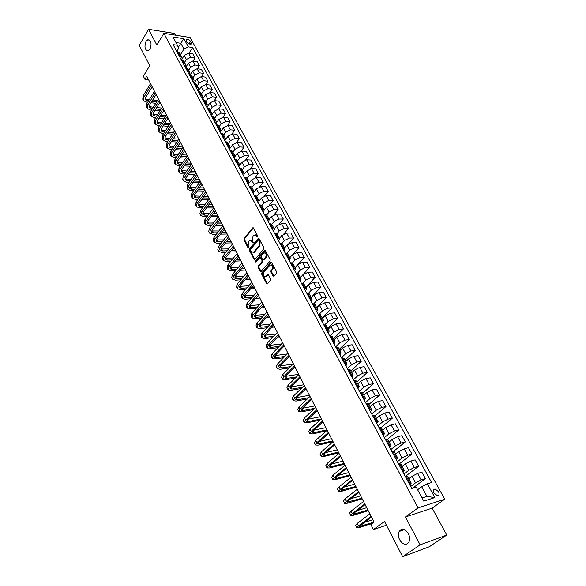 <?xml version="1.0" encoding="UTF-8"?>
<svg xmlns="http://www.w3.org/2000/svg" width="586" height="586" viewBox="0 0 586 586"><rect width="100%" height="100%" fill="white"/><g stroke="black" fill="none" stroke-linecap="round" stroke-linejoin="round"><path stroke-width="0.88" d="M257.686 237.052L257.745 236.099L253.526 228.086L252.639 227.932L244.032 238.583L243.944 239.908L248.068 247.878L248.676 248.003L248.2 246.032L248.486 241.754L249.204 240.875L249.548 240.538L251.995 241.403L253.152 242.56L252.676 240.575L252.962 236.268L253.687 235.382L254.038 235.037L256.514 235.894L257.686 237.052M400.48 530.022L399.213 531.465C395.806 536.747 402.897 547.141 407.512 543.522L408.867 541.977C412.207 536.549 404.963 526.331 400.48 530.022M145.995 41.46C144.127 47.048 144.874 50.162 148.243 50.806L150.001 49.158C151.891 43.598 151.151 40.463 147.797 39.775L145.995 41.46M438.496 491.632L435.112 489.017C433.296 489.244 432.915 490.592 433.977 493.053L437.354 495.675C439.185 495.448 439.566 494.101 438.496 491.632M273.003 275.984L273.86 276.255L276.504 273.244L276.599 271.875L271.714 262.601L270.871 262.33L261.803 272.871L261.708 274.226L266.484 283.441L267.326 283.719L270.454 280.159L270.549 278.79L268.476 274.827L267.641 274.548L265.876 276.548C263.532 276.775 262.865 275.325 263.89 272.19L270.021 265.099C272.395 264.872 273.061 266.337 272.014 269.494L271.018 270.644L270.922 272.014L273.003 275.984L273.926 276.189M175.485 35.167L174.562 33.461L148.544 29.3L139.248 45.334L149.723 65.661L143.365 76.261L144.91 79.308L146.778 76.217L374.058 522.126L370.843 524.499L373.421 529.576L386.46 525.232M420.133 544.833L446.752 535.055L432.146 508.135L405.453 516.969L420.133 544.833L402.663 556.7L384.511 521.459L373.421 529.576M405.453 516.969L418.067 507.886L163.89 33.329L190.091 37.482L444.73 499.206L418.067 507.886M148.544 29.3L156.872 45.115L163.89 33.329M263.737 249.006L263.832 247.644L259.078 238.627L258.294 238.356L249.46 249.057L249.372 250.39L254.016 259.356L254.807 259.627L263.737 249.006M265.348 250.53L270.168 259.671L270.073 261.041L261.019 271.589L260.206 271.318L258.184 267.414L258.272 266.066L261.869 261.832L261.957 260.484L260.609 257.899L259.803 257.628L255.935 262.191L255.445 261.056L264.447 250.347L265.348 250.53M446.752 535.055L429.311 546.745L402.663 556.7M186.245 40.668L186.971 42.002C188.216 43.65 189.586 44.36 191.095 44.133L191.3 42.668L190.567 41.342C189.322 39.687 187.952 38.984 186.443 39.218L186.245 40.668M176.76 51.429L178.693 48.286L177.441 45.254L173.09 44.602L411.775 488.512L416.221 487.171L423.759 501.125L434.863 497.573L426.96 496.408L421.7 486.732L417.62 489.757M177.441 45.254L172.973 36.991L183.887 38.698L188.362 46.895L183.938 49.063L180.393 54.769M188.97 53.319L192.604 47.525L188.362 46.895M192.604 47.525L431.633 482.52L427.341 483.816L434.863 497.573M432.146 508.135L444.73 499.206M144.91 79.308L148.573 79.733M178.298 47.341L180.796 43.276L175.976 42.544M183.938 49.063L180.796 43.276L183.887 38.698M412.507 488.292L425.429 478.652L421.136 479.927L415.533 482.82L410.676 486.461M425.429 478.652L421.891 472.184L417.591 473.422L412.009 476.308L408.852 478.703M405.292 476.455L418.646 466.258L414.339 467.46L408.772 470.331L403.981 474.008M418.646 466.258L415.144 459.871L410.845 461.036L405.292 463.9L402.179 466.324M398.795 464.302L411.943 454.011L407.636 455.146L402.099 458.003L397.374 461.724M411.943 454.011L408.493 447.704L404.179 448.81L398.663 451.652L395.594 454.099M393.235 451.608L405.322 441.925L401.014 442.994L395.513 445.829L390.847 449.587M405.322 441.925L401.915 435.698L397.601 436.731L392.115 439.559L389.089 442.027M387.405 439.317L398.788 429.985L394.473 430.996L389.001 433.801L384.401 437.603M398.788 429.985L395.425 423.839L391.104 424.813L385.654 427.612L382.665 430.109M381.252 427.487L392.334 418.192L388.02 419.144L382.577 421.935L378.036 425.766M392.334 418.192L389.009 412.119L384.687 413.035L379.267 415.818L376.322 418.338M375.018 415.928L385.962 406.552L381.64 407.438L376.234 410.207L371.751 414.075M385.962 406.552L382.673 400.553L378.351 401.41L372.967 404.164L370.052 406.706M368.865 404.508L379.662 395.045L375.34 395.872L369.964 398.627L365.539 402.523M379.662 395.045L376.417 389.119L372.095 389.917L366.741 392.657L363.862 395.22M362.785 393.221L373.443 383.683L369.121 384.453L363.774 387.185L359.408 391.118M373.443 383.683L370.242 377.831L365.913 378.571L360.588 381.296L357.746 383.874M356.779 382.072L367.297 372.462L362.968 373.172L357.658 375.89L353.351 379.853M367.297 372.462L364.133 366.675L359.804 367.363L354.508 370.066L351.71 372.667M350.838 371.063L361.225 361.372L356.903 362.031L351.622 364.726L347.366 368.719M361.225 361.372L358.097 355.658L353.768 356.288L348.509 358.969L345.74 361.599M344.978 360.17L355.233 350.413L350.904 351.021L345.652 353.695L341.448 357.716M355.233 350.413L352.142 344.766L347.813 345.344L342.576 348.011L339.843 350.655M339.177 349.417L349.3 339.587L344.971 340.144L339.755 342.795L335.61 346.846M349.3 339.587L346.253 334.005L341.916 334.533L336.716 337.177L334.02 339.843M333.449 338.781L343.447 328.885L339.118 329.391L333.925 332.028L329.947 335.998M343.447 328.885L340.429 323.377L336.1 323.853L330.922 326.475L328.263 329.156M327.786 328.277L337.661 318.315L333.331 318.769L328.167 321.384L324.476 325.135M337.661 318.315L334.679 312.865L330.343 313.298L325.201 315.905L322.571 318.601M322.19 317.883L331.94 307.87L327.611 308.273L322.476 310.873L319.055 314.411M331.94 307.87L328.988 302.479L324.659 302.859L319.538 305.453L316.945 308.163M316.652 307.621L326.285 297.541L321.956 297.893L316.85 300.479L313.671 303.834M326.285 297.541L323.369 292.216L319.04 292.546L313.95 295.117L311.386 297.849M311.181 297.468L320.696 287.33L316.367 287.638L311.291 290.202L308.309 293.403M320.696 287.33L317.817 282.064L313.488 282.357L308.426 284.906L305.892 287.653M305.775 287.433L315.173 277.237L310.844 277.5L305.797 280.049L302.984 283.126M315.173 277.237L312.323 272.036L307.994 272.278L302.962 274.812L300.464 277.574M300.428 277.508L309.708 267.26L305.387 267.48L300.362 270.014L297.688 272.995M309.708 267.26L306.896 262.118L302.566 262.316L297.563 264.835L295.095 267.612M298.325 264.125L304.31 257.401L299.988 257.576L294.992 260.089L292.421 262.997M304.31 257.401L301.526 252.31L297.205 252.471L292.224 254.969L289.784 257.759M293.564 253.819L298.97 247.644L294.648 247.783L289.682 250.273L287.199 253.137M298.97 247.644L296.223 242.619L291.901 242.729L286.942 245.219L284.532 248.017M288.715 243.791L293.696 238.004L289.374 238.099L284.43 240.575L282.02 243.402M293.696 238.004L290.971 233.03L286.649 233.103L281.727 235.572L279.346 238.392M283.836 233.939L288.473 228.467L284.159 228.518L279.244 230.987L276.878 233.807L274.556 233.309M288.473 228.467L285.785 223.552L281.463 223.581L276.563 226.035L274.211 228.862M278.973 224.248L283.309 219.039L278.995 219.054L274.109 221.501L271.772 224.328L269.377 223.676M283.309 219.039L280.65 214.176L276.336 214.168L271.465 216.608L269.135 219.45M274.123 214.696L278.211 209.715L273.896 209.685L269.033 212.117L266.718 214.967M278.211 209.715L275.574 204.902L271.267 204.858L266.418 207.283L264.118 210.132M269.304 205.268L273.157 200.493L268.849 200.427L264.015 202.844L261.73 205.701M273.157 200.493L270.556 195.731L266.249 195.651L261.422 198.061L259.159 200.917M264.506 195.966L268.168 191.366L263.854 191.27L259.049 193.666L256.793 196.537M268.168 191.366L265.59 186.663L261.283 186.546L256.485 188.934L254.236 191.82M259.752 186.788L263.224 182.341L258.924 182.209L254.134 184.59L251.907 187.469M263.224 182.341L260.675 177.69L256.375 177.536L251.606 179.917L249.35 182.839M255.027 177.712L258.338 173.419L254.038 173.244L249.277 175.617L247.072 178.503M258.338 173.419L255.818 168.812L251.519 168.621L246.772 170.987L244.509 173.976M250.347 168.753L253.504 164.585L249.211 164.38L244.472 166.739L242.296 169.632M253.504 164.585L251.013 160.037L246.721 159.81L241.996 162.161L239.689 165.245M245.702 159.897L248.72 155.854L244.428 155.612L239.718 157.956L237.564 160.857M248.72 155.854L246.259 151.349L241.967 151.085L237.264 153.422L234.891 156.652M241.095 151.144L243.996 147.211L239.703 146.932L235.015 149.262L232.884 152.177M243.996 147.211L241.549 142.75L237.264 142.464L232.591 144.779L230.093 148.229M236.532 142.486L239.315 138.662L235.023 138.355L230.364 140.662L228.254 143.585M239.315 138.662L236.898 134.245L232.613 133.923L227.961 136.23L224.76 140.706L225.383 138.259L223.032 137.49M232.005 133.93L234.678 130.195L230.401 129.858L225.757 132.158L223.676 135.088M234.678 130.195L232.29 125.829L228.013 125.477L223.383 127.77L220.219 132.26M227.515 125.47L230.093 121.822L225.822 121.456L221.2 123.741L219.142 126.679M230.093 121.822L227.734 117.508L223.456 117.119L218.849 119.398L215.729 123.895M223.076 117.105L225.559 113.538L221.288 113.135L216.695 115.405L214.659 118.357M225.559 113.538L223.222 109.267L218.952 108.85L214.366 111.113L211.275 115.625M218.666 108.835L221.069 105.341L216.805 104.909L212.235 107.165L210.22 110.117M221.069 105.341L218.754 101.107L214.491 100.66L209.935 102.909L206.873 107.436M214.308 100.646L216.63 97.225L212.366 96.763L207.818 99.005L205.825 101.971M216.63 97.225L214.337 93.035L210.074 92.559L205.54 94.793L202.514 99.334M209.978 92.551L212.235 89.189L207.971 88.698L203.445 90.933L201.481 93.899M212.235 89.189L209.964 85.043L205.708 84.545L201.196 86.765L198.251 91.24M205.701 84.538L207.876 81.242L203.628 80.722L199.123 82.941L197.174 85.915M207.876 81.242L205.635 77.14L201.386 76.605L196.889 78.817L194.069 83.161M201.452 76.612L203.569 73.367L199.321 72.825L194.838 75.03L192.919 78.011M203.569 73.367L201.35 69.309L197.101 68.752L192.633 70.95L189.923 75.176M197.255 68.767L199.306 65.581L195.065 65.009L190.604 67.2L188.699 70.188M199.306 65.581L197.108 61.559L192.867 60.973L188.414 63.156L185.821 67.265M193.087 61.003L195.087 57.867L190.846 57.267L186.407 59.45L184.524 62.438M195.087 57.867L192.904 53.883L188.67 53.275L184.246 55.45L181.748 59.442M422.052 497.961L426.96 496.408M180.906 59.135L181.36 56.564L179.001 55.597M185.088 66.914L185.557 64.357L183.198 63.413M189.315 74.781L189.805 72.232L187.447 71.302M193.585 82.721L194.091 80.187L191.732 79.278M197.9 90.749L198.42 88.222L196.068 87.336M202.265 98.858L202.8 96.346L200.441 95.474M206.668 107.055L207.224 104.55L204.866 103.7M211.121 115.332L211.693 112.849L209.334 112.014M215.619 123.697L216.205 121.229L213.853 120.416M220.168 132.158L220.768 129.696L218.417 128.905M229.404 149.335L230.049 146.91L227.698 146.163M234.1 158.066L234.759 155.656L232.415 154.938M238.846 166.893L239.528 164.498L237.184 163.802M243.644 175.815L244.34 173.434L242.003 172.76M248.493 184.832L249.211 182.473L246.874 181.821M253.394 193.951L254.134 191.607L251.797 190.985M258.353 203.174L259.115 200.844L256.778 200.251M263.363 212.491L264.147 210.184L261.817 209.612M268.432 221.918L269.238 219.633L266.908 219.091M273.559 231.455L274.387 229.185L272.058 228.672M278.738 241.095L279.588 238.846L277.273 238.356M283.983 250.845L284.855 248.618L282.54 248.156M289.286 260.704L290.18 258.499L287.873 258.074M294.648 270.681L295.571 268.498L293.264 268.102M300.076 280.775L301.021 278.614L298.721 278.247M305.562 290.978L306.537 288.847L304.237 288.51M311.122 301.307L312.111 299.197L309.826 298.897M316.74 311.759L317.759 309.672L315.473 309.408M322.425 322.337L323.472 320.271L321.194 320.044M328.175 333.031L329.251 331.002L326.981 330.804M333.998 343.865L335.104 341.858L332.833 341.697M339.895 354.823L341.023 352.845L338.767 352.721M345.857 365.913L347.015 363.965L344.766 363.884M351.893 377.142L353.087 375.223L350.838 375.179M358.009 388.511L359.225 386.621L356.991 386.621M364.192 400.018L365.444 398.158L363.217 398.194M370.462 411.665L371.744 409.841L369.517 409.922M376.798 423.466L378.117 421.671L375.904 421.795M383.222 435.413L384.57 433.655L382.372 433.823M389.727 447.506L391.111 445.785L388.921 445.997M396.319 459.761L397.733 458.076L395.55 458.333M402.992 472.17L404.443 470.521L402.267 470.829M409.746 484.739L411.233 483.128L409.072 483.487M179.272 52.689L176.833 51.568M183.447 60.439L181.015 59.34M187.667 68.276L185.235 67.185M191.937 76.187L189.498 75.118M196.244 84.179L193.805 83.131M200.595 92.251L198.163 91.233M204.99 100.418L202.558 99.415M209.436 108.659L207.005 107.678M213.927 116.995L211.502 116.035M218.468 125.419L216.036 124.481M223.054 133.93L220.629 133.015M227.69 142.53L225.266 141.644M232.371 151.225L229.954 150.36M237.11 160.015L234.693 159.18M241.901 168.907L239.491 168.087M246.743 177.888L244.333 177.097M251.636 186.971L249.233 186.209M256.58 196.149L254.185 195.416M261.59 205.437L259.188 204.734M266.645 214.828L264.257 214.146M276.936 233.924L279.588 238.846M282.174 243.637L279.793 243.051M287.462 253.46L285.089 252.903M292.817 263.392L290.451 262.872M298.237 273.442L295.871 272.959M303.716 283.609L301.358 283.163M309.262 293.901L306.91 293.483M314.872 304.31L312.528 303.929M320.542 314.843L318.213 314.499M326.292 325.501L323.963 325.193M332.101 336.283L329.779 336.02M337.983 347.205L335.675 346.971M343.938 358.251L341.638 358.061M349.967 369.436L347.674 369.29M356.068 380.753L353.783 380.651M362.243 392.217L359.965 392.159M368.499 403.827L366.235 403.805M374.828 415.577L372.571 415.606M381.244 427.472L378.995 427.546M387.734 439.522L385.5 439.647M394.312 451.725L392.093 451.901M400.971 464.083L398.766 464.31M407.717 476.608L405.527 476.879M421.7 486.732L427.341 483.816M257.781 236.876L257.254 235.88L255.269 234.766M250.757 240.267L252.742 241.381L253.255 242.377M253.401 227.903L244.772 238.561L244.684 239.894L248.786 247.812M258.184 238.458L258.924 238.443L250.2 249.028L250.112 250.369L254.903 259.532M258.829 240.297L258.206 240.179L250.537 249.475L251.042 251.504L253.54 252.376L259.122 245.732L259.408 241.395L258.829 240.297L259.569 240.275L258.668 240.099M253.064 252.639L254.28 252.346L254.588 252.046L253.848 252.075M259.569 240.275L260.155 241.381L259.862 245.71L254.588 252.046M260.36 257.606L261.349 257.869L262.696 260.448L262.609 261.803L259.012 266.029L258.924 267.377L261.107 271.501M264.447 250.347L265.187 250.325L256.185 261.026L256.126 261.979M265.626 257.401C266.659 254.302 266.015 252.844 263.7 253.035L261.393 255.723L261.297 257.078L262.653 259.664L264.205 259.906L263.546 259.854L265.626 257.401L266.366 257.371C267.428 254.69 266.916 253.159 264.821 252.786M266.366 257.371L264.293 259.818M271.164 264.828C273.303 265.202 273.83 266.74 272.761 269.457L271.757 270.607L271.662 271.97L273.743 275.94M265.487 276.782L266.615 276.504L266.059 276.365M268.307 274.585L266.798 276.321M270.791 262.403L271.538 262.374L262.543 272.834L262.455 274.182L267.406 283.639M143.387 100.543L142.75 99.268L143.087 95.833L150.543 83.6M147.562 102.477L143.519 100.792L143.848 97.357L151.327 85.131M152.184 86.831L145.621 97.54L145.394 99.832L148.478 100.99M145.167 98.888L149.32 99.635M151.884 101.327L156.718 101.803M152.726 99.972L157.561 100.455M160.82 103.759L159.253 103.612M155.795 103.275L150.968 102.806M147.225 108.212L146.581 106.923L146.925 103.502L154.47 91.299M151.51 110.124L150.214 110.007L147.35 108.461L147.701 105.048L155.253 92.844M156.11 94.529L149.474 105.216L149.232 107.494L152.441 108.644M149.02 106.542L153.305 107.26M155.883 108.959L160.85 109.421M156.748 107.582L161.714 108.051M164.673 111.318L163.406 111.201M159.919 110.886L154.953 110.432M151.093 115.955L150.441 114.651L150.807 111.252L158.425 99.071M155.502 117.845L154.081 117.72L151.217 116.204L151.591 112.805L159.224 100.638M160.073 102.301L153.364 112.966L153.114 115.237L156.44 116.365M152.902 114.27L157.334 114.966M159.927 116.665L165.025 117.105M160.813 115.266L165.919 115.713M168.556 118.943L167.611 118.87M164.087 118.57L158.989 118.138M155.004 123.778L154.338 122.459L154.726 119.075L162.432 106.923M159.546 125.638L157.986 125.514L155.122 124.027L155.517 120.65L163.238 108.505M164.08 110.153L157.29 120.789L157.033 123.053L160.491 124.166M156.821 122.071L161.406 122.738M164.007 124.444L169.251 124.862M164.93 123.023L170.174 123.448M172.482 126.649L171.874 126.598M168.307 126.32L163.062 125.917M158.945 131.682L158.279 130.341L158.681 126.972L166.475 114.856M163.626 133.513L161.934 133.388L159.07 131.923L159.48 128.561L167.288 116.453M168.116 118.086L161.26 128.7L160.989 130.942L162.886 131.916L164.578 132.04M160.784 129.953L165.523 130.59M168.138 132.304L173.537 132.692M169.083 130.854L174.482 131.257M172.57 134.15L167.178 133.762M162.937 139.658L162.256 138.296L162.681 134.956L170.555 122.862M167.75 141.46L165.919 141.336L163.055 139.9L163.487 136.56L171.376 124.481M172.203 126.093L165.267 136.685L164.981 138.919L166.878 139.871L168.717 139.995M164.791 137.915L169.691 138.516M172.313 140.23L177.866 140.596M173.295 138.765L178.847 139.138L170.797 151.159L171.617 152.792L179.682 140.779M176.891 142.046L171.346 141.687M166.959 147.716L166.27 146.339L166.717 143.013L174.679 130.956M171.918 149.481L169.94 149.364L167.083 147.958L167.53 144.632L175.507 132.583M176.327 134.187L169.317 144.749L169.017 146.969L170.914 147.906L172.899 148.024M168.834 145.951L173.903 146.522M176.54 148.236L182.253 148.58M177.543 146.742L182.891 147.071M181.272 150.023L175.558 149.694M180.495 142.361L173.405 152.895L173.09 155.1L174.987 156.015L177.126 156.132M172.914 154.067L178.159 154.601M180.81 156.323L186.692 156.63M181.85 154.799L186.978 155.078M185.696 158.074L179.821 157.773M176.137 157.583L173.998 157.473L171.149 156.096L171.617 152.792M171.031 155.861L170.328 154.462L170.797 151.159M175.133 164.08L174.43 162.659L174.921 159.377L183.059 147.394M180.4 165.765L178.1 165.662L175.251 164.314L175.749 161.033L183.901 149.049M184.707 150.624L177.536 161.121L177.206 163.311L179.104 164.212L181.404 164.314M177.045 162.271L182.473 162.762M185.132 164.483L191.19 164.761M186.209 162.937L191.095 163.164M190.186 166.197L184.136 165.933M179.287 172.387L178.569 170.951L179.082 167.684L187.308 155.737M184.715 174.027L182.246 173.939L179.404 172.614L179.917 169.361L188.165 157.414M188.956 158.967L181.711 169.435L181.367 171.61L183.257 172.489L185.725 172.584M181.213 170.548L186.831 171.002M189.505 172.731L195.746 172.965M190.618 171.156L195.263 171.339M194.728 174.401L188.494 174.167M183.477 180.774L182.751 179.316L183.286 176.078L191.607 164.168M189.08 182.378L186.436 182.297L183.594 181.001L184.129 177.77L192.472 165.86M193.255 167.398L185.93 177.829L185.564 179.99L187.454 180.854L190.098 180.935M185.425 178.92L191.241 179.323M193.937 181.052L200.317 181.25M195.079 179.448L199.467 179.587M199.335 182.678L192.911 182.488M187.718 189.249L186.978 187.776L187.535 184.561L195.951 172.68M193.497 190.802L190.662 190.736L187.828 189.476L188.384 186.267L196.823 174.394M197.592 175.917L190.186 186.311L189.813 188.458L191.695 189.3L194.53 189.366M189.681 187.366L195.709 187.725M198.412 189.461L204.573 189.6M199.592 187.82L203.716 187.923M204.001 191.036L197.379 190.89M191.996 197.812L191.248 196.317L191.827 193.124L200.339 181.286M197.965 199.313L194.94 199.269L192.105 198.039L192.691 194.852L201.218 183.022M201.98 184.524L194.486 194.882L194.098 197.013L195.98 197.834L199.006 197.885M193.981 195.907L200.229 196.207M202.946 197.943L208.872 198.039M204.17 196.281L208.008 196.347M208.733 199.474L201.899 199.372M196.317 206.47L195.556 204.954L196.164 201.782L204.77 189.989M202.485 207.905L199.255 207.884L196.427 206.69L197.035 203.525L205.664 191.739M206.419 193.219L198.837 203.547L198.427 205.657L200.309 206.455L203.54 206.484M198.332 204.536L204.807 204.778M207.532 206.514L213.216 206.565M208.799 204.814L212.344 204.851M213.531 207.986L206.477 207.935M200.683 215.209L199.914 213.67L200.544 210.528L209.246 198.779M207.063 216.586L203.613 216.593L200.793 215.428L201.423 212.286L210.147 200.544M210.894 202.009L203.232 212.293L202.807 214.395L204.682 215.165L208.125 215.172M202.727 213.245L209.436 213.429M212.183 215.172L217.604 215.172M213.494 213.436L216.725 213.443M218.322 216.578L211.114 216.586M205.1 224.042L204.316 222.482L204.968 219.369L213.78 207.664M211.693 225.354L208.023 225.39L205.203 224.262L205.862 221.149L214.688 209.451M215.421 210.887L207.671 221.134L207.232 223.215L209.099 223.969L212.769 223.94M207.166 222.057L214.132 222.167M216.886 223.911L222.043 223.874M218.248 222.145L221.149 222.131M222.746 225.266L215.809 225.324M209.561 232.972L208.77 231.389L209.444 228.298L218.351 216.637M216.38 234.21L212.476 234.275L209.663 233.184L210.345 230.1L219.274 218.446M219.999 219.867L212.154 230.071L211.7 232.137L213.568 232.869L217.479 232.803M211.656 230.95L218.878 230.994M221.655 232.737L226.518 232.664M223.068 230.935L225.625 230.899M227.221 234.034L220.563 234.144M214.066 241.996L213.267 240.392L213.971 237.33L222.98 225.713M221.134 243.161L216.974 243.263L214.168 242.201L214.879 239.147L223.911 227.544M224.621 228.943L216.688 239.103L216.219 241.146L218.08 241.857L222.24 241.754M216.197 239.945L223.698 239.908M226.489 241.659L231.045 241.549M227.947 239.813L230.137 239.762M231.734 242.897L225.383 243.051M218.622 251.116L217.809 249.482L218.534 246.45L227.654 234.891M225.947 252.192L221.523 252.339L218.725 251.313L219.457 248.288L228.599 236.737M229.294 238.114L221.274 248.23L220.783 250.259L222.643 250.94L227.06 250.801M220.783 249.028L228.577 248.904M231.382 250.662L235.623 250.522M232.898 248.772L234.708 248.72M236.297 251.848L230.261 252.046M223.229 260.33L222.402 258.675L223.156 255.672L232.378 244.157M230.818 261.319L226.123 261.517L223.332 260.528L224.086 257.525L233.331 246.025M234.019 247.38L225.903 257.459L225.398 259.466L227.251 260.118L231.946 259.928M225.427 258.206L233.521 257.994M236.341 259.752L240.245 259.591M237.923 257.825L239.315 257.774M240.912 260.895L235.213 261.136M227.881 269.641L227.046 267.97L227.829 264.989L237.162 253.533M235.755 270.534L230.767 270.791L227.983 269.838L228.767 266.872L238.121 255.423M238.802 256.756L230.584 266.784L230.056 268.769L231.91 269.399L236.905 269.157M230.122 267.487L238.539 267.179M241.373 268.93L244.919 268.754M243.014 266.96L243.981 266.916M245.571 270.036L240.231 270.307M232.583 279.061L231.741 277.361L232.547 274.416L241.989 263.011M240.765 279.844L235.462 280.159L232.686 279.251L233.499 276.314L242.963 264.916M243.63 266.227L235.316 276.211L234.774 278.174L236.619 278.782L241.923 278.475M234.869 276.863L243.63 276.445M246.479 278.204L249.636 278.02M248.186 276.189L248.691 276.16M250.281 279.28L245.322 279.573M237.345 288.576L236.48 286.854L237.315 283.939L246.874 272.593M245.842 289.25L240.209 289.638L237.44 288.766L238.282 285.858L247.856 274.519M248.508 275.808L240.099 285.741L239.535 287.682L241.381 288.261L247.014 287.88M239.674 286.342L248.786 285.807M251.658 287.572L254.412 287.382M253.438 285.507L244.941 295.373L244.355 297.292L246.193 297.849L252.178 297.388M255.042 288.62L250.486 288.927M242.15 298.201L241.278 296.45L242.143 293.571L251.812 282.284M250.991 298.75L245.007 299.212L242.245 298.384L243.117 295.505L252.808 284.232M244.538 295.915L254.031 295.263M256.917 297.021L259.232 296.846M259.854 298.054L255.73 298.377M247.014 307.928L246.127 306.156L247.021 303.306L256.807 292.077M256.214 308.339L249.856 308.895L247.102 308.111L248.003 305.262L257.811 294.047M258.441 295.285L249.826 305.108L249.226 307.013L251.057 307.54L257.415 306.991M249.453 305.599L259.349 304.808M262.257 306.573L264.11 306.412M264.718 307.599L261.056 307.921M251.921 317.759L251.028 315.964L251.951 313.144L261.854 301.988M261.517 318.03L254.764 318.681L252.017 317.942L252.947 315.129L262.872 303.98M263.488 305.189L254.771 314.96L254.148 316.836L255.972 317.334L262.733 316.689M254.434 315.385L264.755 314.448M267.677 316.213L269.04 316.081M269.633 317.246L266.462 317.553M256.895 327.706L255.987 325.882L256.939 323.098L266.96 312.001M266.901 327.816L259.723 328.585L256.983 327.882L257.943 325.105L267.992 314.023M268.593 315.202L259.766 324.915L259.129 326.768L260.946 327.237L268.132 326.483M259.473 325.274L270.241 324.183M273.186 325.948L274.021 325.86M274.6 326.995L271.955 327.274M261.92 337.763L260.997 335.91L261.979 333.163L272.124 322.139M272.373 337.697L264.733 338.591L262.001 337.932L262.997 335.192L273.164 324.175M273.757 325.333L264.828 334.987L264.161 336.818L265.978 337.25L273.618 336.371M264.579 335.273L275.83 334.005M279.625 336.847L277.552 337.089M266.996 347.93L266.066 346.055L267.077 343.345L277.346 332.387M277.932 347.674L269.802 348.707L267.084 348.099L268.102 345.396L278.401 334.452M278.98 335.58L269.934 345.169L269.252 346.978L271.062 347.381L279.192 346.355M269.75 345.374L281.514 343.923M284.701 346.817L283.236 347M272.138 358.214L271.186 356.31L272.234 353.636L282.635 342.751M283.587 357.753L274.929 358.94L272.219 358.376L273.274 355.709L283.697 344.839M284.261 345.938L275.105 355.468L274.402 357.248L276.204 357.621L284.855 356.442M274.995 355.585L287.294 353.937M289.843 356.889L289.03 356.999M277.332 368.616L276.372 366.682L277.449 364.053L287.975 353.241M289.338 367.92L280.115 369.29L277.412 368.777L278.504 366.147L289.052 355.35M289.601 356.42L280.335 365.884L279.61 367.634L281.405 367.979L290.627 366.624M280.313 365.906L293.19 364.038M282.591 379.135L281.61 377.179L282.73 374.579L293.388 363.847M295.197 378.19L285.36 379.757L282.672 379.288L283.792 376.703L294.472 365.979M295.007 367.026L285.624 376.417L284.877 378.146L286.664 378.453L296.501 376.901M285.704 376.337L298.721 374.308M287.909 389.778L286.913 387.786L288.063 385.236L298.853 374.579M301.167 388.555L290.663 390.342L287.982 389.924L289.14 387.383L299.959 376.739M300.471 377.75L290.978 387.075L290.202 388.774L291.982 389.053L302.493 387.273M291.169 386.877L304.031 384.731M293.286 400.538L292.275 398.524L293.461 396.011L304.39 385.434M307.262 399.007L296.025 401.051L293.359 400.685L294.553 398.18L305.504 387.624M306.002 388.599L296.384 397.85L295.586 399.527L297.358 399.769L308.602 397.74M296.714 397.542L309.408 395.279M298.728 411.431L297.703 409.38L298.926 406.911L309.987 396.422M313.488 409.555L301.453 411.877L298.794 411.57L300.025 409.109L311.115 398.634M311.598 399.579L301.863 408.757L301.043 410.405L302.801 410.61L314.843 408.296M302.332 408.317L314.843 405.937M304.229 422.447L303.196 420.367L304.449 417.943L315.656 407.541M319.853 420.191L306.939 422.836L304.302 422.579L305.562 420.162L316.799 409.782M317.26 410.691L307.401 419.796L306.551 421.407L308.309 421.583L321.223 418.946M308.038 419.21L320.337 416.727M309.804 433.589L308.749 431.486L310.038 429.106L321.392 418.792M326.373 430.908L312.499 433.926L309.869 433.721L311.166 431.355L322.549 421.056M322.996 421.935L313.005 430.959L312.133 432.541L313.884 432.68L327.017 429.831M313.825 430.219L325.897 427.633M315.436 444.869L314.367 442.73L315.7 440.401L327.193 430.175M321.135 456.282L320.051 454.113L321.421 451.828L333.068 441.705L318.117 445.14L315.495 444.994L316.836 442.672L328.365 432.475M328.797 433.318L318.681 442.254L317.78 443.807L319.517 443.91L332.658 440.899M319.7 441.353L331.522 438.672M338.759 452.861L323.802 456.494L321.201 456.406L322.578 454.128L334.254 444.027M334.665 444.833L324.417 453.689L323.494 455.205L325.223 455.271L338.364 452.092M325.67 452.604L337.214 449.843M326.907 467.833L325.809 465.628L327.215 463.394L339.016 453.366M344.509 464.149L329.559 467.972L326.966 467.943L328.387 465.724L340.21 455.718M340.605 456.487L330.226 465.255L329.273 466.742L330.995 466.764L344.136 463.416M331.749 463.973L342.978 461.138M332.753 479.524L331.632 477.282L333.082 475.1L345.037 465.174M350.333 475.576L335.375 479.597L332.804 479.626L334.262 477.458L346.245 467.555M346.619 468.287L336.108 476.967L335.126 478.418L336.833 478.396L349.974 474.872M337.932 475.458L348.802 472.572M338.664 491.354L337.529 489.076L339.016 486.944L351.124 477.129M356.222 487.134L341.272 491.361L338.715 491.456L340.217 489.332L352.354 479.538M352.706 480.234L342.056 488.819L341.052 490.233L355.885 486.468M344.231 487.061L354.698 484.139M344.641 503.33L343.491 501.015L345.029 498.942L357.292 489.229M362.185 498.825L347.234 503.264L344.693 503.425L346.238 501.36L358.537 491.669M358.874 492.328L348.077 500.818L347.044 502.195L361.87 498.203M350.67 498.774L360.668 495.844M350.699 515.446L349.527 513.102L351.109 511.08L363.54 501.484M368.22 510.662L353.27 515.314L350.75 515.541L352.333 513.526L364.8 503.953M365.115 504.568L354.171 512.962L353.109 514.303L367.92 510.076M357.248 510.604L366.704 507.696M356.83 527.722L355.643 525.342L357.27 523.371L369.869 513.893M372.593 523.21L359.386 527.517L356.874 527.803L358.507 525.847L371.143 516.398M371.429 516.969L359.255 526.565L374.044 522.097M363.994 522.529L372.813 519.687M415.533 482.82L412.009 476.308M408.772 470.331L405.292 463.9M402.099 458.003L398.663 451.652M395.513 445.829L392.115 439.559M389.001 433.801L385.654 427.612M382.577 421.935L379.267 415.818M376.234 410.207L372.967 404.164M369.964 398.627L366.741 392.657M363.774 387.185L360.588 381.296M357.658 375.89L354.508 370.066M351.622 364.726L348.509 358.969M345.652 353.695L342.576 348.011M339.755 342.795L336.716 337.177M333.925 332.028L330.922 326.475M328.167 321.384L325.201 315.905M322.476 310.873L319.538 305.453M316.85 300.479L313.95 295.117M311.291 290.202L308.426 284.906M305.797 280.049L302.962 274.812M300.362 270.014L297.563 264.835M294.992 260.089L292.224 254.969M289.682 250.273L286.942 245.219M284.43 240.575L281.727 235.572M279.244 230.987L276.563 226.035M274.109 221.501L271.465 216.608M269.033 212.117L266.418 207.283M264.015 202.844L261.422 198.061M259.049 193.666L256.485 188.934M254.134 184.59L251.606 179.917M249.277 175.617L246.772 170.987M244.472 166.739L241.996 162.161M239.718 157.956L237.264 153.422M235.015 149.262L232.591 144.779M230.364 140.662L227.961 136.23M225.757 132.158L223.383 127.77M221.2 123.741L218.849 119.398M216.695 115.405L214.366 111.113M212.235 107.165L209.935 102.909M207.818 99.005L205.54 94.793M203.445 90.933L201.196 86.765M199.123 82.941L196.889 78.817M194.838 75.03L192.633 70.95M190.604 67.2L188.414 63.156M186.407 59.45L184.246 55.45M179.917 55.729L177.748 51.7M190.846 57.267L188.67 53.275M195.065 65.009L192.867 60.973M184.121 63.53L181.931 59.464M199.321 72.825L197.101 68.752M188.362 71.419L186.15 67.309M203.628 80.722L201.386 76.605M192.655 79.388L190.413 75.235M207.971 88.698L205.708 84.545M196.984 87.439L194.728 83.241M212.366 96.763L210.074 92.559M201.364 95.577L199.079 91.335M216.805 104.909L214.491 100.66M205.789 103.795L203.481 99.51M221.288 113.135L218.952 108.85M210.257 112.102L207.927 107.773M225.822 121.456L223.456 117.119M214.776 120.496L212.425 116.123M230.401 129.858L228.013 125.477M219.347 128.979L216.966 124.562M235.023 138.355L232.613 133.923M223.962 137.556L221.552 133.088M239.703 146.932L237.264 142.464M228.628 146.229L226.196 141.709M244.428 155.612L241.967 151.085M233.345 154.99L230.884 150.419M249.211 164.38L246.721 159.81M238.114 163.846L235.623 159.231M254.038 173.244L251.519 168.621M242.934 172.797L240.421 168.131M258.924 182.209L256.375 177.536M247.805 181.85L245.263 177.133M263.854 191.27L261.283 186.546M252.727 191.007L250.163 186.231M268.849 200.427L266.249 195.651M257.715 200.266L255.115 195.438M273.896 209.685L271.267 204.858M262.748 209.62L260.125 204.741M278.995 219.054L276.336 214.168M267.846 219.083L265.187 214.154M284.159 228.518L281.463 223.581M272.995 228.657L270.307 223.669M289.374 238.099L286.649 233.103M278.204 238.341L275.493 233.294M294.648 247.783L291.901 242.729M283.478 248.127L280.731 243.022M299.988 257.576L297.205 252.471M288.81 258.03L286.027 252.866M305.387 267.48L302.566 262.316M294.201 268.051L291.389 262.828M310.844 277.5L307.994 272.278M299.658 278.189L296.809 272.908M316.367 287.638L313.488 282.357M305.174 288.444L302.295 283.097M321.956 297.893L319.04 292.546M310.763 298.823L307.848 293.41M327.611 308.273L324.659 302.859M316.411 309.32L313.466 303.841M333.331 318.769L330.343 313.298M322.132 319.941L319.15 314.404M339.118 329.391L336.1 323.853M327.918 330.694L324.9 325.091M344.971 340.144L341.916 334.533M333.778 341.579L330.724 335.903M350.904 351.021L347.813 345.344M339.704 352.589L336.613 346.846M356.903 362.031L353.768 356.288M345.703 363.738L342.576 357.921M362.968 373.172L359.804 367.363M351.776 375.025L348.611 369.136M369.121 384.453L365.913 378.571M357.929 386.452L354.72 380.49M375.34 395.872L372.095 389.917M364.155 398.019L360.91 391.983M381.64 407.438L378.351 401.41M370.462 409.731L367.173 403.622M388.02 419.144L384.687 413.035M376.842 421.59L373.516 415.408M394.473 430.996L391.104 424.813M383.31 433.603L379.933 427.341M401.014 442.994L397.601 436.731M389.851 445.763L386.438 439.419M407.636 455.146L404.179 448.81M396.488 458.084L393.03 451.66M414.339 467.46L410.845 461.036M403.205 470.565L399.703 464.061M421.136 479.927L417.591 473.422M410.01 483.208L406.457 476.616M189.022 43.825L190.567 41.342M190.325 44.228L191.3 42.668M257.254 235.88L256.514 235.894M253.24 242.421L252.537 242.443M252.742 241.381L251.995 241.403M248.764 247.863L248.068 247.878M244.684 239.894L243.944 239.908M244.772 238.561L244.032 238.583M253.386 227.925L252.639 227.932M257.759 236.92L257.064 236.934M254.756 259.327L254.016 259.356M250.112 250.369L249.372 250.39M250.2 249.028L249.46 249.057M259.862 245.71L259.122 245.732M260.155 241.381L259.408 241.395M260.946 271.274L260.206 271.318M258.924 267.377L258.184 267.414M259.012 266.029L258.272 266.066M262.609 261.803L261.869 261.832M262.696 260.448L261.957 260.484M261.349 257.869L260.609 257.899M256.185 261.026L255.445 261.056M271.662 271.97L270.922 272.014M271.757 270.607L271.018 270.644M272.761 269.457L272.014 269.494M268.293 274.578L267.568 274.622M267.223 283.397L266.484 283.441M262.455 274.182L261.708 274.226M262.543 272.834L261.803 272.871M143.087 95.833L143.848 97.357M146.537 99.356L147.306 100.873M146.925 103.502L147.701 105.048M150.375 106.989L151.144 108.52M150.807 111.252L151.591 112.805M154.243 114.695L155.019 116.248M154.726 119.075L155.517 120.65M158.147 122.481L158.931 124.042M158.681 126.972L159.48 128.561M162.095 130.334L162.886 131.916M162.681 134.956L163.487 136.56M166.08 138.274L166.878 139.871M166.717 143.013L167.53 144.632M170.101 146.288L170.914 147.906M174.167 154.389L174.987 156.015M174.921 159.377L175.749 161.033M178.276 162.564L179.104 164.212M179.082 167.684L179.917 169.361M182.422 170.826L183.257 172.489M183.286 176.078L184.129 177.77M186.612 179.169L187.454 180.854M187.535 184.561L188.384 186.267M190.846 187.601L191.695 189.3M191.827 193.124L192.691 194.852M195.116 196.12L195.98 197.834M196.164 201.782L197.035 203.525M199.438 204.726L200.309 206.455M200.544 210.528L201.423 212.286M203.803 213.421L204.682 215.165M204.968 219.369L205.862 221.149M208.213 222.204L209.099 223.969M209.444 228.298L210.345 230.1M212.674 231.082L213.568 232.869M213.971 237.33L214.879 239.147M217.172 240.048L218.08 241.857M218.534 246.45L219.457 248.288M221.728 249.116L222.643 250.94M223.156 255.672L224.086 257.525M226.328 258.28L227.251 260.118M227.829 264.989L228.767 266.872M230.972 267.538L231.91 269.399M232.547 274.416L233.499 276.314M235.675 276.9L236.619 278.782M237.315 283.939L238.282 285.858M240.421 286.356L241.381 288.261M242.143 293.571L243.117 295.505M245.226 295.923L246.193 297.849M247.021 303.306L248.003 305.262M250.076 305.592L251.057 307.54M251.951 313.144L252.947 315.129M254.983 315.363L255.972 317.334M256.939 323.098L257.943 325.105M259.95 325.252L260.946 327.237M261.979 333.163L262.997 335.192M264.967 335.243L265.978 337.25M267.077 343.345L268.102 345.396M270.036 345.344L271.062 347.381M272.234 353.636L273.274 355.709M275.171 355.563L276.204 357.621M277.449 364.053L278.504 366.147M280.357 365.898L281.405 367.979M282.73 374.579L283.792 376.703M285.631 376.41L286.664 378.453M288.063 385.236L289.14 387.383M290.986 387.068L291.982 389.053M293.461 396.011L294.553 398.18M296.391 397.843L297.358 399.769M298.926 406.911L300.025 409.109M301.871 408.75L302.801 410.61M304.449 417.943L305.562 420.162M307.408 419.788L308.309 421.583M310.038 429.106L311.166 431.355M313.012 430.952L313.884 432.68M315.7 440.401L316.836 442.672M318.689 442.247L319.517 443.91M321.421 451.828L322.578 454.128M324.424 453.681L325.223 455.271M327.215 463.394L328.387 465.724M330.233 465.247L330.995 466.764M333.082 475.1L334.262 477.458M336.115 476.96L336.833 478.396M339.016 486.944L340.217 489.332M342.063 488.812L342.744 490.174M345.029 498.942L346.238 501.36M348.084 500.81L348.729 502.092M351.109 511.08L352.333 513.526M354.186 512.955L354.786 514.156M357.27 523.371L358.507 525.847M360.353 525.246L360.917 526.367M404.377 529.685L399.213 531.465M433.435 490.24L435.112 489.017M181.36 56.564L179.191 52.542M185.557 64.357L183.367 60.292M189.805 72.232L187.593 68.13M194.091 80.187L191.856 76.041M198.42 88.222L196.164 84.032M202.8 96.346L200.515 92.112M207.224 104.55L204.917 100.272M211.693 112.849L209.363 108.52M216.205 121.229L213.853 116.856M220.768 129.696L218.395 125.279M225.383 138.259L222.98 133.791M230.049 146.91L227.617 142.398M234.759 155.656L232.305 151.1M239.528 164.498L237.044 159.89M244.34 173.434L241.828 168.775M249.211 182.473L246.669 177.763M254.134 191.607L251.57 186.846M259.115 200.844L256.514 196.032M264.147 210.184L261.524 205.312M269.238 219.633L266.586 214.703M274.387 229.185L271.699 224.204M284.855 248.618L282.108 243.52M290.18 258.499L287.404 253.342M295.571 268.498L292.758 263.282M301.021 278.614L298.179 273.34M306.537 288.847L303.658 283.507M312.111 299.197L309.203 293.798M317.759 309.672L314.814 304.207M323.472 320.271L320.491 314.741M329.251 331.002L326.241 325.406M335.104 341.858L332.05 336.196M341.023 352.845L337.939 347.11M347.015 363.965L343.894 358.163M353.087 375.223L349.923 369.348M359.225 386.621L356.024 380.673M365.444 398.158L362.199 392.144M371.744 409.841L368.455 403.747M378.117 421.671L374.791 415.503M384.57 433.655L381.208 427.406M391.111 445.785L387.698 439.456M397.733 458.076L394.275 451.667M404.443 470.521L400.941 464.031M411.233 483.128L407.688 476.55M186.011 39.914L186.443 39.218M149.437 40.024L147.797 39.775M253.291 227.815L252.764 227.815M258.844 238.348L258.294 238.356M254.28 252.346L253.54 252.376M264.205 259.906L263.466 259.935M265.106 250.237L264.535 250.259M266.615 276.504L265.876 276.548M268.22 274.519L267.641 274.548M271.457 262.301L270.871 262.33"/></g></svg>

